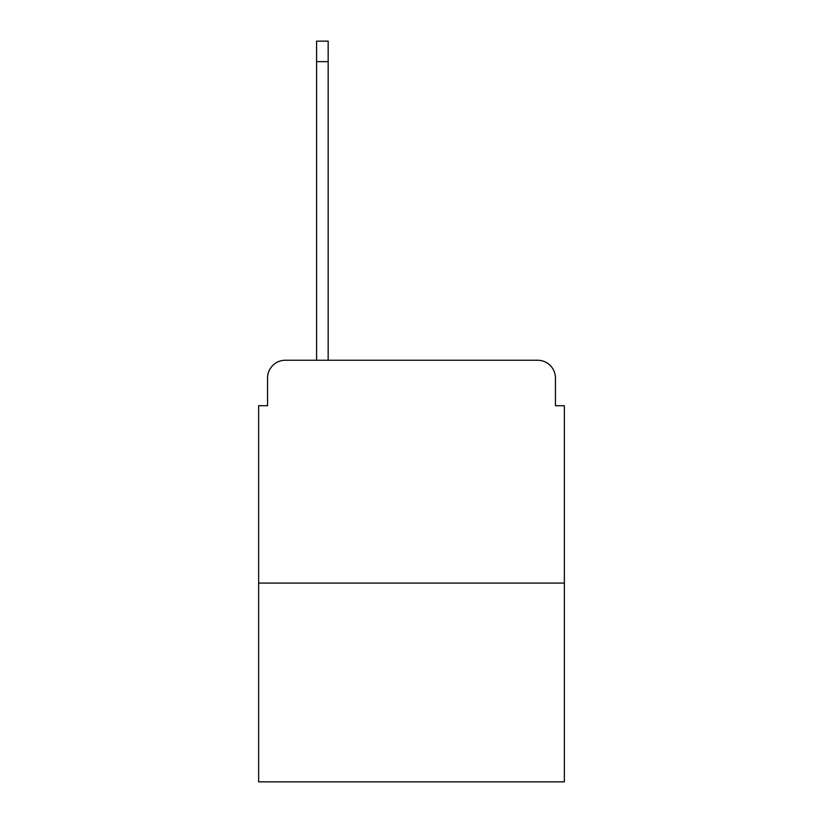 <?xml version="1.0" encoding="UTF-8"?>
<svg xmlns="http://www.w3.org/2000/svg" width="823" height="823" viewBox="0 0 823 823"><rect width="100%" height="100%" fill="white"/><g stroke="black" fill="none" stroke-linecap="round" stroke-linejoin="round"><path stroke-width="1.23" d="M267.547 378.076L267.547 405.708L267.547 378.076A17.828 17.828 0 0 1 285.375 360.248L316.577 360.248L316.577 41.15L328.161 41.15L328.161 360.248L341.977 360.248M564.362 583.085L258.638 583.085L258.638 781.85L564.362 781.85L564.362 405.708L555.453 405.708L555.453 378.076A17.828 17.828 0 0 0 537.625 360.248L285.375 360.248M258.638 583.085L258.638 405.708L267.547 405.708M481.023 360.248L537.625 360.248M555.453 405.708L555.453 378.076M316.577 61.653L328.161 61.653"/></g></svg>
